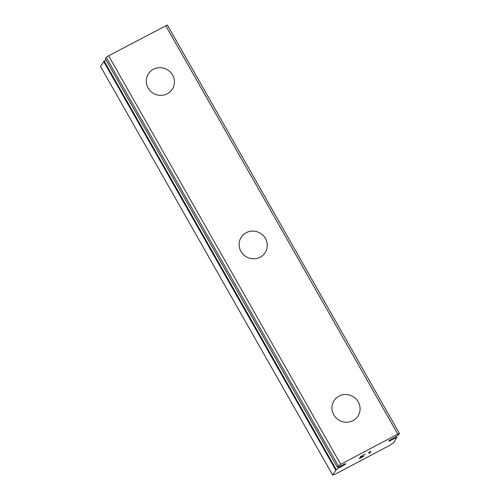 <?xml version="1.0" encoding="UTF-8"?>
<svg xmlns="http://www.w3.org/2000/svg" width="500" height="500" viewBox="0 0 500 500"><rect width="100%" height="100%" fill="white"/><g stroke="black" fill="none" stroke-linecap="round" stroke-linejoin="round"><path stroke-width="0.75" d="M391.512 439.175L391.856 439.794L394.425 438.494A6.112 0.769 150.4 0 0 396.55 437.75L393.762 442.638L389.95 445.213L335.363 474.106L332.612 475L336.287 469.644A6.112 0.769 150.4 0 0 339.125 467.769L341.812 466.281A2.844 0.356 150.4 0 0 344.412 464.844A2.844 0.356 150.4 0 0 345.613 463.787A2.844 0.356 150.4 0 0 344.475 464.106A2.844 0.356 150.4 0 0 342.537 465.131L339.969 466.431A6.112 0.769 150.4 0 0 337.581 467.294L338.338 465.931L340.725 464.312L397.756 434.125L399.481 433.562L398.406 435.1A6.112 0.769 150.4 0 0 395.269 437.156L392.581 438.644A2.844 0.356 150.4 0 0 389.981 440.081A2.844 0.356 150.4 0 0 388.781 441.131A2.844 0.356 150.4 0 0 389.919 440.819A2.844 0.356 150.4 0 0 391.856 439.794M334.012 400.788A14.212 13.719 -147.8 0 1 358.256 401.9A14.212 13.719 -147.8 0 1 358.05 415.95A14.212 13.719 -147.8 0 1 333.8 414.837A14.212 13.719 -147.8 0 1 334.012 400.781A14.212 13.719 -147.8 0 1 358.263 401.894A14.212 13.719 -147.8 0 1 358.05 415.944M241.169 237.362A14.212 13.719 -147.8 0 1 265.419 238.475A14.212 13.719 -147.8 0 1 265.206 252.525A14.212 13.719 -147.8 0 1 240.963 251.412A14.212 13.719 -147.8 0 1 241.175 237.356A14.212 13.719 -147.8 0 1 265.425 238.463A14.212 13.719 -147.8 0 1 265.212 252.519M148.331 73.938A14.212 13.719 -147.8 0 1 172.575 75.05A14.212 13.719 -147.8 0 1 172.369 89.1A14.212 13.719 -147.8 0 1 148.125 87.987A14.212 13.719 -147.8 0 1 148.338 73.931A14.212 13.719 -147.8 0 1 172.581 75.037A14.212 13.719 -147.8 0 1 172.375 89.094M106.019 59.925A6.112 0.769 150.4 0 1 104.188 61.081L100.519 66.438L332.612 475M399.481 433.562L167.387 25L108.631 55.75L106.237 57.362L105.363 58.769L337.456 467.331M360.538 457.256L362.694 456.213L360.456 457.394L359.938 458.212L363.956 456.175L359.319 458.631L360.613 456.587L365.25 454.131L361.056 456.438L360.538 457.256L361.05 456.425L365.225 454.144M360.456 457.394L362.681 456.2M359.938 458.212L360.444 457.381M359.338 458.606L363.95 456.163M369.525 452.15L370.931 451.125L369.644 453.169L370.906 451.138M368.587 452.7L369.519 452.137M369.644 453.169L369.106 453.45L370.231 451.669M369.125 453.425L369.631 453.156M103.644 61.481L335.744 470.044M341.475 465.694L341.812 466.281M106.237 57.362L338.338 465.931M108.631 55.75L340.725 464.312M165.662 25.562L397.756 434.125M396.213 436.481L396.869 437.644L396.219 436.475M104.188 61.081L336.287 469.644M338.6 466.85L339.125 467.769M339.381 466.569L339.819 467.337M105.363 58.756L337.456 467.319M393.512 438.15L393.85 438.738M394.062 437.856L394.425 438.494M395.938 436.675L396.55 437.75"/></g></svg>
